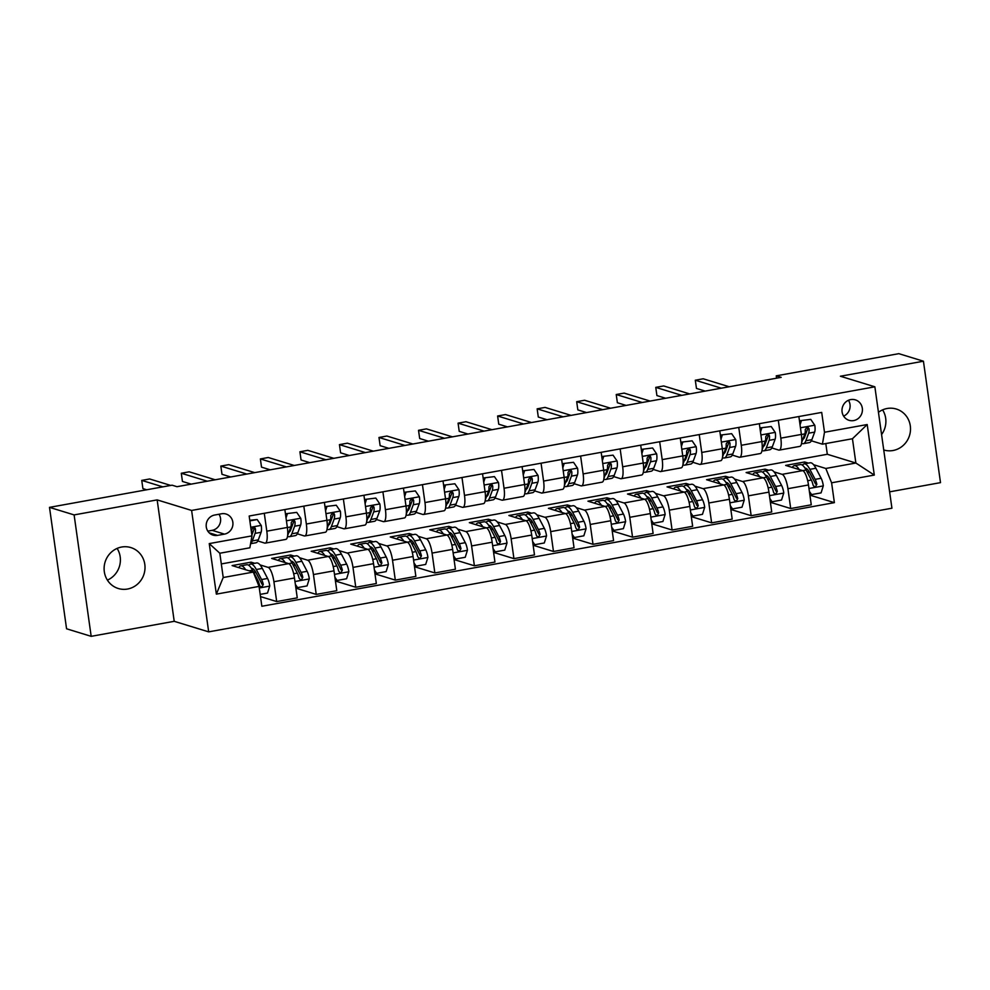 <?xml version="1.0" encoding="UTF-8"?>
<svg xmlns="http://www.w3.org/2000/svg" width="990" height="990" viewBox="0 0 990 990"><rect width="100%" height="100%" fill="white"/><g stroke="black" fill="none" stroke-linecap="round" stroke-linejoin="round"><path stroke-width="1.49" d="M883.748 449.967A21.409 20.369 107 0 0 883.785 449.98A21.409 20.369 107 0 0 893.005 450.512A21.409 20.369 107 0 0 910.441 430.687A21.409 20.369 107 0 0 896.334 409.043A21.409 20.369 107 0 0 887.102 408.499A21.409 20.369 107 0 0 878.452 412.298M121.609 547.037A21.409 20.369 107 0 0 104.173 566.862A21.409 20.369 107 0 0 118.293 588.505A21.409 20.369 107 0 0 127.512 589.038A21.409 20.369 107 0 0 144.948 569.225A21.409 20.369 107 0 0 130.841 547.569A21.409 20.369 107 0 0 121.609 547.037M850.719 399.589A10.704 10.185 107 0 0 849.061 420.317A10.704 10.185 107 0 0 862.389 410.677A10.704 10.185 107 0 0 850.719 399.589M889.626 491.844L940.5 482.637L923.435 361.214L898.821 353.665L776.247 375.841L776.568 378.192M208.68 631.868L891.928 508.217L874.863 386.805L191.615 510.444L208.68 631.868L174.215 621.312L157.15 499.888L74.114 514.911L91.179 636.335L174.215 621.312M91.179 636.335L66.565 628.786L49.5 507.363L74.114 514.911M49.5 507.363L172.074 485.187L177 486.696L781.172 377.351L776.247 375.841M217.503 535.38L224.47 534.117A10.37 9.863 107 0 0 226.079 514.033A10.37 9.863 107 0 0 221.599 513.773L214.644 515.035A10.37 9.863 107 0 0 213.036 535.12A10.37 9.863 107 0 0 217.503 535.38L209.187 532.83M259.058 586.414L216.352 594.136L209.249 543.597L251.955 535.875L249.864 547.792L219.817 553.237L223.22 577.517L253.279 572.084L259.058 586.414L261.855 606.264L834.384 502.648L809.919 495.149M221.315 563.941L827.306 454.274L855.867 463.023L852.452 438.743L822.405 444.176L824.497 432.259L821.7 412.409L249.171 516.025L251.955 535.875M824.497 432.259L867.203 424.537L874.294 475.076L831.6 482.798L834.384 502.648M923.435 361.214L840.399 376.237L874.863 386.805M157.15 499.888L191.615 510.444M881.583 434.573A21.409 20.369 107 0 0 882.61 409.872M107.39 580.128A21.409 20.369 107 0 0 117.117 548.411M822.405 444.176L811.367 440.798M778.301 420.255L780.813 438.149A13.377 3.7 79.7 0 1 779.266 450.104A13.377 3.7 79.7 0 1 778.722 450.066L771.829 447.95M738.763 427.42L741.275 445.302A13.377 3.7 79.7 0 1 739.728 457.256A13.377 3.7 79.7 0 1 739.184 457.219L732.291 455.115M699.225 434.573L701.737 452.455A13.377 3.7 79.7 0 1 700.178 464.421A13.377 3.7 79.7 0 1 699.645 464.384L692.752 462.268M659.687 441.726L662.199 459.62A13.377 3.7 79.7 0 1 660.639 471.574A13.377 3.7 79.7 0 1 660.107 471.537L653.202 469.421M620.148 448.878L622.661 466.773A13.377 3.7 79.7 0 1 621.101 478.727A13.377 3.7 79.7 0 1 620.569 478.69L613.664 476.574M580.61 456.043L583.122 473.925A13.377 3.7 79.7 0 1 581.563 485.88A13.377 3.7 79.7 0 1 581.019 485.843L574.126 483.726M541.06 463.196L543.584 481.078A13.377 3.7 79.7 0 1 542.025 493.045A13.377 3.7 79.7 0 1 541.481 493.008L534.588 490.892M501.522 470.349L504.034 488.243A13.377 3.7 79.7 0 1 502.487 500.197A13.377 3.7 79.7 0 1 501.942 500.16L495.05 498.044M461.983 477.502L464.496 495.396A13.377 3.7 79.7 0 1 462.949 507.35A13.377 3.7 79.7 0 1 462.404 507.313L455.511 505.197M422.445 484.667L424.957 502.549A13.377 3.7 79.7 0 1 423.398 514.503A13.377 3.7 79.7 0 1 422.866 514.466L415.973 512.35M382.907 491.82L385.419 509.702A13.377 3.7 79.7 0 1 383.86 521.668A13.377 3.7 79.7 0 1 383.328 521.619L376.423 519.515M343.369 498.972L345.881 516.854A13.377 3.7 79.7 0 1 344.322 528.821A13.377 3.7 79.7 0 1 343.79 528.784L336.885 526.668M303.831 506.125L306.343 524.019A13.377 3.7 79.7 0 1 304.784 535.974A13.377 3.7 79.7 0 1 304.252 535.937L297.346 533.82M264.281 513.278L266.805 531.172A13.377 3.7 79.7 0 1 265.246 543.126A13.377 3.7 79.7 0 1 264.701 543.089L257.808 540.973M827.306 454.274L825.796 443.57M251.336 563.916L251.076 562.159L232.106 565.587L253.279 572.084M251.076 562.159L254.801 563.298M260.048 564.906L268.117 567.381A13.377 3.7 79.7 0 1 273.908 581.712L276.693 601.561L260.494 596.599M290.874 556.764L290.627 554.994L271.644 558.434L288.684 563.657A13.377 3.7 79.7 0 1 294.463 577.987L297.26 597.849L276.693 601.561M290.627 554.994L294.339 556.132M299.586 557.741L307.655 560.216A13.377 3.7 79.7 0 1 313.446 574.559L316.231 594.408L295.899 588.171M330.413 549.611L330.165 547.841L311.182 551.282L328.222 556.504A13.377 3.7 79.7 0 1 334.001 570.834L336.798 590.683L316.231 594.408M330.165 547.841L333.877 548.98M339.125 550.589L347.193 553.064A13.377 3.7 79.7 0 1 352.985 567.394L355.769 587.256L335.437 581.019M369.951 542.458L369.703 540.689L350.72 544.116L367.76 549.339A13.377 3.7 79.7 0 1 373.539 563.681L376.336 583.531L355.769 587.256M369.703 540.689L373.416 541.827M378.663 543.436L386.743 545.911A13.377 3.7 79.7 0 1 392.523 560.241L395.307 580.103L374.975 573.866M409.489 535.293L409.241 533.536L390.258 536.964L407.298 542.186A13.377 3.7 79.7 0 1 413.078 556.516L415.874 576.378L395.307 580.103M409.241 533.536L412.954 534.674M418.201 536.283L426.282 538.758A13.377 3.7 79.7 0 1 432.061 553.088L434.857 572.938L414.513 566.713M449.027 528.14L448.779 526.371L429.808 529.811L446.837 535.033A13.377 3.7 79.7 0 1 452.628 549.363L455.412 569.225L434.857 572.938M448.779 526.371L452.492 527.509M457.751 529.118L465.82 531.593A13.377 3.7 79.7 0 1 471.599 545.936L474.396 565.785L454.051 559.548M488.565 520.988L488.318 519.218L469.347 522.658L486.375 527.88A13.377 3.7 79.7 0 1 492.166 542.211L494.95 562.06L474.396 565.785M488.318 519.218L492.042 520.356M497.289 521.965L505.358 524.44A13.377 3.7 79.7 0 1 511.137 538.77L513.934 558.632L493.589 552.395M528.115 513.835L527.856 512.065L508.885 515.505L525.913 520.715A13.377 3.7 79.7 0 1 531.704 535.058L534.489 554.907L513.934 558.632M527.856 512.065L531.581 513.204M536.827 514.812L544.896 517.287A13.377 3.7 79.7 0 1 550.688 531.618L553.472 551.48L533.14 545.243M567.654 506.67L567.406 504.912L548.423 508.34L565.463 513.562A13.377 3.7 79.7 0 1 571.242 527.905L574.039 547.755L553.472 551.48M567.406 504.912L571.119 506.051M576.366 507.66L584.434 510.135A13.377 3.7 79.7 0 1 590.226 524.465L593.01 544.314L572.678 538.09M607.192 499.517L606.944 497.76L587.961 501.188L605.001 506.41A13.377 3.7 79.7 0 1 610.781 520.74L613.577 540.602L593.01 544.314M606.944 497.76L610.657 498.898M615.904 500.495L623.972 502.97A13.377 3.7 79.7 0 1 629.764 517.312L632.548 537.162L612.216 530.925M646.73 492.364L646.482 490.595L627.499 494.035L644.54 499.257A13.377 3.7 79.7 0 1 650.319 513.587L653.115 533.437L632.548 537.162M646.482 490.595L650.195 491.733M655.442 493.342L663.523 495.817A13.377 3.7 79.7 0 1 669.302 510.147L672.086 530.009L651.754 523.772M686.268 485.211L686.021 483.442L667.037 486.882L684.078 492.104A13.377 3.7 79.7 0 1 689.857 506.435L692.654 526.284L672.086 530.009M686.021 483.442L689.733 484.58M694.98 486.189L703.061 488.664A13.377 3.7 79.7 0 1 708.84 502.994L711.637 522.856L691.292 516.619M725.806 478.059L725.559 476.289L706.575 479.717L723.616 484.939A13.377 3.7 79.7 0 1 729.407 499.282L732.192 519.131L711.637 522.856M725.559 476.289L729.271 477.428M734.518 479.036L742.599 481.511A13.377 3.7 79.7 0 1 748.378 495.842L751.175 515.691L730.83 509.466M765.344 470.894L765.097 469.136L746.126 472.564L763.154 477.786A13.377 3.7 79.7 0 1 768.945 492.117L771.73 511.979L751.175 515.691M765.097 469.136L768.809 470.275M774.069 471.884L782.137 474.346A13.377 3.7 79.7 0 1 787.916 488.689L790.713 508.538L770.369 502.301M804.882 463.741L804.635 461.971L785.664 465.411L802.692 470.634A13.377 3.7 79.7 0 1 808.484 484.964L811.268 504.813L790.713 508.538M804.635 461.971L808.36 463.11M813.607 464.718L825.809 468.468L855.867 463.023L874.294 475.076M284.848 509.565L287.36 527.447A13.377 3.7 79.7 0 1 285.801 539.414L265.246 543.126M324.386 502.413L326.898 520.294A13.377 3.7 79.7 0 1 325.339 532.249L304.784 535.974M363.924 495.248L366.436 513.142A13.377 3.7 79.7 0 1 364.889 525.096L344.322 528.821M403.462 488.095L405.987 505.989A13.377 3.7 79.7 0 1 404.427 517.943L383.86 521.668M443.013 480.942L445.525 498.824A13.377 3.7 79.7 0 1 443.966 510.791L423.398 514.503M482.551 473.789L485.063 491.671A13.377 3.7 79.7 0 1 483.504 503.625L462.949 507.35M522.089 466.624L524.601 484.518A13.377 3.7 79.7 0 1 523.042 496.473L502.487 500.197M561.627 459.471L564.139 477.366A13.377 3.7 79.7 0 1 562.58 489.32L542.025 493.045M601.165 452.319L603.677 470.2A13.377 3.7 79.7 0 1 602.118 482.167L581.563 485.88M640.703 445.166L643.215 463.048A13.377 3.7 79.7 0 1 641.668 475.014L621.101 478.727M680.241 438.001L682.754 455.895A13.377 3.7 79.7 0 1 681.207 467.849L660.639 471.574M719.779 430.848L722.304 448.742A13.377 3.7 79.7 0 1 720.745 460.696L700.178 464.421M759.33 423.695L761.842 441.577A13.377 3.7 79.7 0 1 760.283 453.544L739.728 457.256M831.6 482.798L825.809 468.468M798.868 416.543L801.38 434.424A13.377 3.7 79.7 0 1 799.821 446.391L779.266 450.104M219.817 553.237L209.249 543.597M223.22 577.517L216.352 594.136M867.203 424.537L852.452 438.743M207.801 531.135L212.157 530.343A10.37 9.863 107 0 0 219 514.243M843.604 416.134A10.704 10.185 107 0 0 848.467 400.269M249.851 520.876L257.19 519.552L261.273 525.542A8.861 2.45 79.7 0 1 261.1 532.286L258.316 539.847A25.591 7.079 79.7 0 1 255.779 542.768L250.581 543.708M257.19 519.552L249.765 520.27M162.818 486.857L141.743 480.397L149.651 478.974L170.726 485.434M250.619 543.498A25.591 7.079 -100.3 0 0 252.302 540.936L255.086 533.375A8.861 2.45 -100.3 0 0 255.494 529.056L254.987 527.93L253.23 527.509L251.695 529.737A8.861 2.45 79.7 0 1 251.559 533.016M255.494 529.056L254.071 528.611A4.517 1.25 79.7 0 1 253.886 529.588L251.856 535.107M146.718 489.778L142.907 488.602L141.743 480.397M260.184 594.384L267.523 593.06L269.763 585.919A8.861 2.45 -100.3 0 0 267.585 578.457L262.325 568.421A25.591 7.079 -100.3 0 0 256.583 562.964L250.581 564.053A25.591 7.079 -100.3 0 0 248.849 565.352M254.913 570.846A21.236 5.866 -100.3 0 0 254.418 573.804M245.631 569.733A25.591 7.079 -100.3 0 0 240.768 565.835A25.591 7.079 -100.3 0 0 238.751 567.629M240.768 565.835L246.782 564.745A25.591 7.079 79.7 0 1 252.524 570.203L257.784 580.227A8.861 2.45 79.7 0 1 259.491 585.201L260.16 586.377L261.979 586.81L263.291 584.508A8.861 2.45 -100.3 0 0 261.57 579.546L256.311 569.51A25.591 7.079 -100.3 0 0 250.581 564.053M251.435 568.322A21.236 5.866 79.7 0 1 256.113 572.864L261.372 582.887A4.517 1.25 79.7 0 1 261.867 584.075L263.291 584.508M296.728 512.387L285.962 513.723L296.728 512.387L300.812 518.389A8.861 2.45 79.7 0 1 300.638 525.133L297.854 532.694A25.591 7.079 79.7 0 1 295.329 535.615L289.315 536.704A25.591 7.079 -100.3 0 0 291.84 533.783L294.624 526.222A8.861 2.45 -100.3 0 0 295.032 521.891L294.537 520.765L292.768 520.356L291.233 522.584A8.861 2.45 79.7 0 1 290.837 526.903L288.041 534.464A25.591 7.079 79.7 0 1 287.644 535.392M285.652 514.713A21.236 5.866 79.7 0 1 285.528 514.181L285.442 513.761M291.048 528.895A21.236 5.866 79.7 0 1 290.441 527.967M287.236 514.107L286.023 517.968M285.59 514.887L285.962 513.723M207.281 481.214L181.294 473.245L189.201 471.809L215.201 479.779M287.533 536.283A25.591 7.079 -100.3 0 0 289.315 536.704M295.032 521.891L293.609 521.458A4.517 1.25 79.7 0 1 293.424 522.435L290.639 529.996A21.236 5.866 79.7 0 1 288.833 532.348M191.181 484.122L182.445 481.449L181.294 473.245M336.266 505.234L325.5 506.558L336.266 505.234L340.362 511.224A8.861 2.45 79.7 0 1 340.176 517.968L337.392 525.542A25.591 7.079 79.7 0 1 334.868 528.462L328.853 529.551A25.591 7.079 -100.3 0 0 331.378 526.63L334.162 519.057A8.861 2.45 -100.3 0 0 334.571 514.738L334.075 513.612L332.318 513.191L330.771 515.431A8.861 2.45 79.7 0 1 330.375 519.75L327.579 527.311A25.591 7.079 79.7 0 1 327.195 528.239M325.19 507.561A21.236 5.866 79.7 0 1 325.067 507.029L324.98 506.595M330.586 521.742A21.236 5.866 79.7 0 1 329.979 520.814M326.787 506.954L325.574 510.815M325.141 507.734L325.5 506.558M246.832 474.062L220.832 466.092L228.74 464.657L254.739 472.626M327.071 529.13A25.591 7.079 -100.3 0 0 328.853 529.551M334.571 514.738L333.16 514.305A4.517 1.25 79.7 0 1 332.962 515.283L330.177 522.844A21.236 5.866 79.7 0 1 328.371 525.195M230.72 476.97L221.983 474.297L220.832 466.092M375.816 498.081L365.038 499.406L375.816 498.081L379.9 504.071A8.861 2.45 79.7 0 1 379.714 510.815L376.93 518.376A25.591 7.079 79.7 0 1 374.406 521.309L368.391 522.386A25.591 7.079 -100.3 0 0 370.916 519.465L373.713 511.904A8.861 2.45 -100.3 0 0 374.109 507.585L373.614 506.459L371.856 506.039L370.31 508.266A8.861 2.45 79.7 0 1 369.914 512.597L367.129 520.158A25.591 7.079 79.7 0 1 366.733 521.074M364.728 500.408A21.236 5.866 79.7 0 1 364.605 499.876L364.518 499.443M370.124 514.59A21.236 5.866 79.7 0 1 369.518 513.662M366.325 499.802L365.112 503.663M364.679 500.569L365.038 499.406M286.37 466.896L260.37 458.939L268.278 457.504L294.278 465.473M366.609 521.965A25.591 7.079 -100.3 0 0 368.391 522.386M374.109 507.585L372.698 507.152A4.517 1.25 79.7 0 1 372.5 508.13L369.716 515.691A21.236 5.866 79.7 0 1 367.909 518.03M270.258 469.817L261.521 467.132L260.37 458.939M295.367 584.372L297.569 587.615L307.061 585.907L309.301 578.766A8.861 2.45 -100.3 0 0 307.123 571.304L301.863 561.268A25.591 7.079 -100.3 0 0 296.121 555.811L290.12 556.9A25.591 7.079 -100.3 0 0 288.387 558.199M294.451 563.681A21.236 5.866 -100.3 0 0 293.956 566.651M285.17 562.58A25.591 7.079 -100.3 0 0 280.306 558.669A25.591 7.079 -100.3 0 0 278.289 560.464M297.569 587.615L295.626 586.253M280.306 558.669L286.32 557.593A25.591 7.079 79.7 0 1 292.062 563.038L297.322 573.074A8.861 2.45 79.7 0 1 299.029 578.049L300.255 579.583L301.517 579.657L302.829 577.356A8.861 2.45 -100.3 0 0 301.121 572.381L295.862 562.357A25.591 7.079 -100.3 0 0 290.12 556.9M290.973 561.169A21.236 5.866 79.7 0 1 295.651 565.711L300.911 575.735A4.517 1.25 79.7 0 1 301.406 576.923L302.829 577.356M334.905 577.22L337.107 580.462L346.599 578.742L348.839 571.614A8.861 2.45 -100.3 0 0 346.661 564.139L341.401 554.115A25.591 7.079 -100.3 0 0 335.672 548.658L329.658 549.747A25.591 7.079 -100.3 0 0 327.938 551.046M333.989 556.529A21.236 5.866 -100.3 0 0 333.494 559.499M324.708 555.427A25.591 7.079 -100.3 0 0 319.857 551.517A25.591 7.079 -100.3 0 0 317.827 553.311M337.107 580.462L335.164 579.088M319.857 551.517L325.858 550.428A25.591 7.079 79.7 0 1 331.601 555.885L336.86 565.921A8.861 2.45 79.7 0 1 338.568 570.884L339.793 572.43L341.055 572.505L342.367 570.203A8.861 2.45 -100.3 0 0 340.659 565.228L335.4 555.204A25.591 7.079 -100.3 0 0 329.658 549.747M330.524 554.016A21.236 5.866 79.7 0 1 335.189 558.558L340.461 568.582A4.517 1.25 79.7 0 1 340.944 569.77L342.367 570.203M374.443 570.067L376.658 573.309L386.137 571.589L388.377 564.461A8.861 2.45 -100.3 0 0 386.211 556.986L380.952 546.963A25.591 7.079 -100.3 0 0 375.21 541.505L369.196 542.594A25.591 7.079 -100.3 0 0 367.476 543.881M373.527 549.376A21.236 5.866 -100.3 0 0 373.032 552.346M364.246 548.274A25.591 7.079 -100.3 0 0 359.395 544.364A25.591 7.079 -100.3 0 0 357.365 546.158M376.658 573.309L374.703 571.935M359.395 544.364L365.397 543.275A25.591 7.079 79.7 0 1 371.139 548.732L376.398 558.756A8.861 2.45 79.7 0 1 378.106 563.731L379.331 565.265L380.593 565.34L381.905 563.05A8.861 2.45 -100.3 0 0 380.197 558.075L374.938 548.039A25.591 7.079 -100.3 0 0 369.196 542.594M370.062 546.851A21.236 5.866 79.7 0 1 374.74 551.393L379.999 561.429A4.517 1.25 79.7 0 1 380.494 562.605L381.905 563.05M415.354 490.929L404.576 492.253L415.354 490.929L419.438 496.918A8.861 2.45 79.7 0 1 419.253 503.663L416.468 511.224A25.591 7.079 79.7 0 1 413.944 514.144L407.93 515.233A25.591 7.079 -100.3 0 0 410.454 512.313L413.251 504.752A8.861 2.45 -100.3 0 0 413.647 500.433L413.152 499.307L411.394 498.886L409.86 501.113A8.861 2.45 79.7 0 1 409.452 505.432L406.667 513.006A25.591 7.079 79.7 0 1 406.271 513.921M404.267 493.243A21.236 5.866 79.7 0 1 404.155 492.723L404.056 492.29M409.662 507.437A21.236 5.866 79.7 0 1 409.056 506.509M405.863 492.649L404.65 496.51M404.217 493.416L404.576 492.253M325.908 459.744L299.908 451.774L307.816 450.351L333.816 458.321M406.147 514.812A25.591 7.079 -100.3 0 0 407.93 515.233M413.647 500.433L412.236 500A4.517 1.25 79.7 0 1 412.038 500.965L409.254 508.526A21.236 5.866 79.7 0 1 407.447 510.877M309.796 462.664L301.059 459.979L299.908 451.774M413.981 562.914L416.196 566.156L425.688 564.436L427.928 557.296A8.861 2.45 -100.3 0 0 425.75 549.834L420.49 539.798A25.591 7.079 -100.3 0 0 414.748 534.34L408.734 535.429A25.591 7.079 -100.3 0 0 407.014 536.729M413.065 542.223A21.236 5.866 -100.3 0 0 412.57 545.181M403.796 541.109A25.591 7.079 -100.3 0 0 398.933 537.211A25.591 7.079 -100.3 0 0 396.903 539.005M416.196 566.156L414.241 564.783M398.933 537.211L404.935 536.122A25.591 7.079 79.7 0 1 410.677 541.58L415.936 551.603A8.861 2.45 79.7 0 1 417.644 556.578L418.869 558.113L420.131 558.187L421.443 555.885A8.861 2.45 -100.3 0 0 419.735 550.923L414.476 540.886A25.591 7.079 -100.3 0 0 408.734 535.429M409.6 539.699A21.236 5.866 79.7 0 1 414.278 544.24L419.537 554.276A4.517 1.25 79.7 0 1 420.032 555.452L421.443 555.885M454.893 483.776L444.126 485.1L454.893 483.776L458.976 489.765A8.861 2.45 79.7 0 1 458.803 496.51L456.006 504.071A25.591 7.079 79.7 0 1 453.482 506.991L447.48 508.08A25.591 7.079 -100.3 0 0 450.005 505.16L452.789 497.599A8.861 2.45 -100.3 0 0 453.185 493.268L452.183 491.795L450.933 491.733L449.398 493.961A8.861 2.45 79.7 0 1 448.99 498.279L446.205 505.841A25.591 7.079 79.7 0 1 445.809 506.769M443.805 486.09A21.236 5.866 79.7 0 1 443.693 485.558L443.594 485.137M449.2 500.272A21.236 5.866 79.7 0 1 448.594 499.344M445.401 485.484L444.188 489.345M443.755 486.263L444.126 485.1M365.446 452.591L339.446 444.621L347.354 443.186L373.354 451.155M445.686 507.66A25.591 7.079 -100.3 0 0 447.48 508.08M453.185 493.268L451.774 492.834A4.517 1.25 79.7 0 1 451.589 493.812L448.792 501.373A21.236 5.866 79.7 0 1 446.985 503.724M349.346 455.499L340.597 452.826L339.446 444.621M494.431 476.611L483.664 477.935L494.431 476.611L498.514 482.6A8.861 2.45 79.7 0 1 498.341 489.357L495.545 496.918A25.591 7.079 79.7 0 1 493.02 499.839L487.018 500.928A25.591 7.079 -100.3 0 0 489.543 498.007L492.327 490.434A8.861 2.45 -100.3 0 0 492.735 486.115L492.228 484.989L490.471 484.568L488.936 486.808A8.861 2.45 79.7 0 1 488.528 491.127L485.743 498.688A25.591 7.079 79.7 0 1 485.348 499.616M483.343 478.937A21.236 5.866 79.7 0 1 483.231 478.405L483.132 477.972M488.738 493.119A21.236 5.866 79.7 0 1 488.132 492.191M484.939 478.331L483.726 482.192M483.293 479.111L483.664 477.935M404.984 445.438L378.984 437.469L386.892 436.033L412.892 444.003M485.224 500.507A25.591 7.079 -100.3 0 0 487.018 500.928M492.735 486.115L491.312 485.682A4.517 1.25 79.7 0 1 491.127 486.659L488.33 494.22A21.236 5.866 79.7 0 1 486.523 496.572M388.884 448.346L380.135 445.673L378.984 437.469M533.969 469.458L523.203 470.782L533.969 469.458L538.053 475.447A8.861 2.45 79.7 0 1 537.879 482.192L535.095 489.765A25.591 7.079 79.7 0 1 532.558 492.686L526.556 493.775A25.591 7.079 -100.3 0 0 529.081 490.842L531.865 483.281A8.861 2.45 -100.3 0 0 532.274 478.962L531.766 477.836L530.009 477.415L528.474 479.643A8.861 2.45 79.7 0 1 528.066 483.974L525.282 491.535A25.591 7.079 79.7 0 1 524.886 492.451M522.893 471.785A21.236 5.866 79.7 0 1 522.769 471.252L522.671 470.819M528.276 485.966A21.236 5.866 79.7 0 1 527.682 485.038M524.477 471.178L523.264 475.039M522.831 471.945L523.203 470.782M444.522 438.273L418.522 430.316L426.43 428.88L452.43 436.85M524.762 493.342A25.591 7.079 -100.3 0 0 526.556 493.775M532.274 478.962L530.85 478.529A4.517 1.25 79.7 0 1 530.665 479.507L527.88 487.068A21.236 5.866 79.7 0 1 526.061 489.407M428.423 441.193L419.686 438.521L418.522 430.316M573.507 462.305L562.741 463.629L573.507 462.305L577.591 468.295A8.861 2.45 79.7 0 1 577.418 475.039L574.633 482.6A25.591 7.079 79.7 0 1 572.109 485.521L566.094 486.61A25.591 7.079 -100.3 0 0 568.619 483.689L571.403 476.128A8.861 2.45 -100.3 0 0 571.812 471.809L571.317 470.683L569.547 470.262L568.013 472.49A8.861 2.45 79.7 0 1 567.616 476.809L564.82 484.382A25.591 7.079 79.7 0 1 564.424 485.298M562.431 464.632A21.236 5.866 79.7 0 1 562.308 464.1L562.221 463.667M567.814 478.814A21.236 5.866 79.7 0 1 567.221 477.885M564.015 464.025L562.803 467.886M562.37 464.793L562.741 463.629M484.061 431.12L458.073 423.151L465.981 421.728L491.968 429.697M564.312 486.189A25.591 7.079 -100.3 0 0 566.094 486.61M571.812 471.809L570.389 471.376A4.517 1.25 79.7 0 1 570.203 472.341L567.418 479.915A21.236 5.866 79.7 0 1 565.612 482.254M467.961 434.041L459.224 431.355L458.073 423.151M613.045 455.153L602.279 456.477L613.045 455.153L617.141 461.142A8.861 2.45 79.7 0 1 616.956 467.886L614.171 475.447A25.591 7.079 79.7 0 1 611.647 478.368L605.633 479.457A25.591 7.079 -100.3 0 0 608.157 476.536L610.941 468.975A8.861 2.45 -100.3 0 0 611.35 464.644L610.855 463.518L609.085 463.11L607.551 465.337A8.861 2.45 79.7 0 1 607.155 469.656L604.358 477.217A25.591 7.079 79.7 0 1 603.974 478.145M601.97 457.467A21.236 5.866 79.7 0 1 601.846 456.935L601.759 456.514M607.365 471.661A21.236 5.866 79.7 0 1 606.759 470.72M603.566 456.86L602.353 460.721M601.92 457.64L602.279 456.477M523.611 423.968L497.611 415.998L505.519 414.562L531.519 422.532M603.851 479.036A25.591 7.079 -100.3 0 0 605.633 479.457M611.35 464.644L609.927 464.211A4.517 1.25 79.7 0 1 609.741 465.189L606.957 472.75A21.236 5.866 79.7 0 1 605.15 475.101M507.499 426.888L498.762 424.203L497.611 415.998M453.519 555.749L455.734 558.991L465.226 557.283L467.466 550.143A8.861 2.45 -100.3 0 0 465.288 542.681L460.028 532.645A25.591 7.079 -100.3 0 0 454.286 527.187L448.272 528.276A25.591 7.079 -100.3 0 0 446.552 529.576M452.603 535.058A21.236 5.866 -100.3 0 0 452.108 538.028M443.334 533.957A25.591 7.079 -100.3 0 0 438.471 530.058A25.591 7.079 -100.3 0 0 436.442 531.853M455.734 558.991L453.779 557.63M438.471 530.058L444.485 528.969A25.591 7.079 79.7 0 1 450.215 534.414L455.474 544.451A8.861 2.45 79.7 0 1 457.194 549.425L457.863 550.601L459.682 551.034L460.981 548.732A8.861 2.45 -100.3 0 0 459.273 543.757L454.014 533.734A25.591 7.079 -100.3 0 0 448.272 528.276M449.138 532.546A21.236 5.866 79.7 0 1 453.816 537.087L459.075 547.111A4.517 1.25 79.7 0 1 459.57 548.299L460.981 548.732M493.057 548.596L495.272 551.838L504.764 550.118L507.004 542.99A8.861 2.45 -100.3 0 0 504.826 535.516L499.566 525.492A25.591 7.079 -100.3 0 0 493.824 520.035L487.81 521.124A25.591 7.079 -100.3 0 0 486.09 522.423M492.141 527.905A21.236 5.866 -100.3 0 0 491.646 530.875M482.873 526.804A25.591 7.079 -100.3 0 0 478.009 522.893A25.591 7.079 -100.3 0 0 475.992 524.688M495.272 551.838L493.329 550.465M478.009 522.893L484.023 521.804A25.591 7.079 79.7 0 1 489.765 527.262L495.025 537.298A8.861 2.45 79.7 0 1 496.733 542.26L497.401 543.448L499.22 543.881L500.519 541.58A8.861 2.45 -100.3 0 0 498.812 536.605L493.552 526.581A25.591 7.079 -100.3 0 0 487.81 521.124M488.676 525.393A21.236 5.866 79.7 0 1 493.354 529.935L498.614 539.958A4.517 1.25 79.7 0 1 499.108 541.146L500.519 541.58M532.595 541.443L534.81 544.686L544.302 542.966L546.542 535.837A8.861 2.45 -100.3 0 0 544.364 528.363L539.105 518.339A25.591 7.079 -100.3 0 0 533.363 512.882L527.361 513.971A25.591 7.079 -100.3 0 0 525.628 515.27M531.692 520.752A21.236 5.866 -100.3 0 0 531.197 523.722M522.411 519.651A25.591 7.079 -100.3 0 0 517.547 515.74A25.591 7.079 -100.3 0 0 515.53 517.535M534.81 544.686L532.868 543.312M517.547 515.74L523.562 514.652A25.591 7.079 79.7 0 1 529.304 520.109L534.563 530.145A8.861 2.45 79.7 0 1 536.271 535.107L536.939 536.283L538.758 536.716L540.07 534.427A8.861 2.45 -100.3 0 0 538.35 529.452L533.09 519.416A25.591 7.079 -100.3 0 0 527.361 513.971M528.215 518.228A21.236 5.866 79.7 0 1 532.892 522.769L538.152 532.806A4.517 1.25 79.7 0 1 538.647 533.994L540.07 534.427M572.146 534.291L574.349 537.533L583.84 535.813L586.08 528.672A8.861 2.45 -100.3 0 0 583.902 521.21L578.643 511.174A25.591 7.079 -100.3 0 0 572.901 505.729L566.899 506.806A25.591 7.079 -100.3 0 0 565.166 508.105M571.23 513.6A21.236 5.866 -100.3 0 0 570.735 516.557M561.949 512.486A25.591 7.079 -100.3 0 0 557.085 508.588A25.591 7.079 -100.3 0 0 555.068 510.382M574.349 537.533L572.406 536.159M557.085 508.588L563.1 507.499A25.591 7.079 79.7 0 1 568.842 512.956L574.101 522.98A8.861 2.45 79.7 0 1 575.809 527.955L577.034 529.489L578.296 529.563L579.608 527.262A8.861 2.45 -100.3 0 0 577.9 522.299L572.641 512.263A25.591 7.079 -100.3 0 0 566.899 506.806M567.753 511.075A21.236 5.866 79.7 0 1 572.43 515.617L577.69 525.653A4.517 1.25 79.7 0 1 578.185 526.829L579.608 527.262M611.684 527.138L613.887 530.38L623.378 528.66L625.618 521.52A8.861 2.45 -100.3 0 0 623.44 514.058L618.181 504.021A25.591 7.079 -100.3 0 0 612.451 498.564L606.437 499.653A25.591 7.079 -100.3 0 0 604.704 500.952M610.768 506.447A21.236 5.866 -100.3 0 0 610.273 509.404M601.487 505.333A25.591 7.079 -100.3 0 0 596.636 501.435A25.591 7.079 -100.3 0 0 594.606 503.229M613.887 530.38L611.944 529.007M596.636 501.435L602.638 500.346A25.591 7.079 79.7 0 1 608.38 505.803L613.639 515.827A8.861 2.45 79.7 0 1 615.347 520.802L616.572 522.336L617.834 522.411L619.146 520.109A8.861 2.45 -100.3 0 0 617.438 515.146L612.179 505.11A25.591 7.079 -100.3 0 0 606.437 499.653M607.291 503.922A21.236 5.866 79.7 0 1 611.968 508.464L617.228 518.488A4.517 1.25 79.7 0 1 617.723 519.676L619.146 520.109M652.596 447.987L641.817 449.312L652.596 447.987L656.679 453.977A8.861 2.45 79.7 0 1 656.494 460.734L653.709 468.295A25.591 7.079 79.7 0 1 651.185 471.215L645.171 472.304A25.591 7.079 -100.3 0 0 647.695 469.384L650.492 461.823A8.861 2.45 -100.3 0 0 650.888 457.491L650.393 456.365L648.636 455.957L647.089 458.184A8.861 2.45 79.7 0 1 646.693 462.503L643.908 470.064A25.591 7.079 79.7 0 1 643.512 470.993M641.508 450.314A21.236 5.866 79.7 0 1 641.384 449.782L641.297 449.349M646.903 464.496A21.236 5.866 79.7 0 1 646.297 463.568M643.104 449.707L641.891 453.568M641.458 450.487L641.817 449.312M563.149 416.815L537.149 408.845L545.057 407.41L571.057 415.379M643.389 471.884A25.591 7.079 -100.3 0 0 645.171 472.304M650.888 457.491L649.477 457.058A4.517 1.25 79.7 0 1 649.279 458.036L646.495 465.597A21.236 5.866 79.7 0 1 644.688 467.948M547.037 419.723L538.3 417.05L537.149 408.845M651.222 519.973L653.437 523.215L662.916 521.507L665.156 514.367A8.861 2.45 -100.3 0 0 662.991 506.892L657.719 496.869A25.591 7.079 -100.3 0 0 651.989 491.411L645.975 492.5A25.591 7.079 -100.3 0 0 644.255 493.8M650.306 499.282A21.236 5.866 -100.3 0 0 649.811 502.252M641.025 498.18A25.591 7.079 -100.3 0 0 636.174 494.27A25.591 7.079 -100.3 0 0 634.145 496.064M653.437 523.215L651.482 521.841M636.174 494.27L642.176 493.181A25.591 7.079 79.7 0 1 647.918 498.638L653.177 508.674A8.861 2.45 79.7 0 1 654.885 513.637L656.11 515.184L657.372 515.258L658.684 512.956A8.861 2.45 -100.3 0 0 656.976 507.981L651.717 497.958A25.591 7.079 -100.3 0 0 645.975 492.5M646.841 496.77A21.236 5.866 79.7 0 1 651.519 501.311L656.778 511.335A4.517 1.25 79.7 0 1 657.261 512.523L658.684 512.956M692.134 440.835L681.355 442.159L692.134 440.835L696.218 446.824A8.861 2.45 79.7 0 1 696.032 453.568L693.248 461.142A25.591 7.079 79.7 0 1 690.723 464.062L684.709 465.151A25.591 7.079 -100.3 0 0 687.233 462.231L690.03 454.657A8.861 2.45 -100.3 0 0 690.426 450.339L689.931 449.213L688.174 448.792L686.639 451.032A8.861 2.45 79.7 0 1 686.231 455.351L683.447 462.912A25.591 7.079 79.7 0 1 683.051 463.827M681.046 443.161A21.236 5.866 79.7 0 1 680.934 442.629L680.835 442.196M686.441 457.343A21.236 5.866 79.7 0 1 685.835 456.415M682.642 442.555L681.429 446.416M680.996 443.334L681.355 442.159M602.687 409.662L576.687 401.693L584.595 400.257L610.595 408.226M682.927 464.718A25.591 7.079 -100.3 0 0 684.709 465.151M690.426 450.339L689.015 449.906A4.517 1.25 79.7 0 1 688.817 450.883L686.033 458.444A21.236 5.866 79.7 0 1 684.226 460.783M586.575 412.57L577.838 409.897L576.687 401.693M690.76 512.82L692.975 516.062L702.467 514.342L704.707 507.214A8.861 2.45 -100.3 0 0 702.529 499.74L697.269 489.716A25.591 7.079 -100.3 0 0 691.527 484.259L685.513 485.348A25.591 7.079 -100.3 0 0 683.793 486.647M689.844 492.129A21.236 5.866 -100.3 0 0 689.349 495.099M680.576 491.028A25.591 7.079 -100.3 0 0 675.712 487.117A25.591 7.079 -100.3 0 0 673.683 488.911M692.975 516.062L691.02 514.689M675.712 487.117L681.714 486.028A25.591 7.079 79.7 0 1 687.456 491.486L692.715 501.522A8.861 2.45 79.7 0 1 694.423 506.484L695.104 507.672L696.91 508.105L698.222 505.803A8.861 2.45 -100.3 0 0 696.515 500.829L691.255 490.805A25.591 7.079 -100.3 0 0 685.513 485.348M686.379 489.604A21.236 5.866 79.7 0 1 691.057 494.146L696.317 504.182A4.517 1.25 79.7 0 1 696.812 505.37L698.222 505.803M731.672 433.682L720.906 435.006L731.672 433.682L735.756 439.671A8.861 2.45 79.7 0 1 735.57 446.416L732.786 453.977A25.591 7.079 79.7 0 1 730.261 456.91L724.247 457.986A25.591 7.079 -100.3 0 0 726.784 455.066L729.568 447.505A8.861 2.45 -100.3 0 0 729.964 443.186L729.469 442.06L727.712 441.639L726.177 443.867A8.861 2.45 79.7 0 1 725.769 448.198L722.985 455.759A25.591 7.079 79.7 0 1 722.589 456.675M720.584 436.008A21.236 5.866 79.7 0 1 720.473 435.476L720.374 435.043M725.979 450.19A21.236 5.866 79.7 0 1 725.373 449.262M722.18 435.402L720.968 439.263M720.534 436.169L720.906 435.006M642.225 402.497L616.226 394.527L624.133 393.104L650.133 401.074M722.465 457.566A25.591 7.079 -100.3 0 0 724.247 457.986M729.964 443.186L728.553 442.753A4.517 1.25 79.7 0 1 728.368 443.718L725.571 451.292A21.236 5.866 79.7 0 1 723.764 453.63M626.125 405.417L617.376 402.732L616.226 394.527M730.298 505.667L732.513 508.91L742.005 507.189L744.245 500.049A8.861 2.45 -100.3 0 0 742.067 492.587L736.808 482.551A25.591 7.079 -100.3 0 0 731.066 477.106L725.051 478.195A25.591 7.079 -100.3 0 0 723.331 479.482M729.383 484.976A21.236 5.866 -100.3 0 0 728.888 487.934M720.114 483.863A25.591 7.079 -100.3 0 0 715.25 479.964A25.591 7.079 -100.3 0 0 713.221 481.759M732.513 508.91L730.558 507.536M715.25 479.964L721.265 478.875A25.591 7.079 79.7 0 1 726.994 484.333L732.254 494.357A8.861 2.45 79.7 0 1 733.974 499.331L734.642 500.507L736.461 500.94L737.76 498.638A8.861 2.45 -100.3 0 0 736.053 493.676L730.793 483.64A25.591 7.079 -100.3 0 0 725.051 478.195M725.918 482.452A21.236 5.866 79.7 0 1 730.595 486.993L735.855 497.029A4.517 1.25 79.7 0 1 736.35 498.205L737.76 498.638M771.21 426.529L760.444 427.853L771.21 426.529L775.294 432.519A8.861 2.45 79.7 0 1 775.12 439.263L772.324 446.824A25.591 7.079 79.7 0 1 769.799 449.745L763.797 450.834A25.591 7.079 -100.3 0 0 766.322 447.913L769.106 440.352A8.861 2.45 -100.3 0 0 769.515 436.033L769.007 434.907L767.25 434.486L765.716 436.714A8.861 2.45 79.7 0 1 765.307 441.033L762.523 448.606A25.591 7.079 79.7 0 1 762.127 449.522M760.122 428.843A21.236 5.866 79.7 0 1 760.011 428.324L759.912 427.89M765.518 443.037A21.236 5.866 79.7 0 1 764.911 442.109M761.718 428.237L760.506 432.11M760.073 429.017L760.444 427.853M681.764 395.344L655.764 387.375L663.671 385.952L689.671 393.909M762.003 450.413A25.591 7.079 -100.3 0 0 763.797 450.834M769.515 436.033L768.091 435.588A4.517 1.25 79.7 0 1 767.906 436.565L765.109 444.126A21.236 5.866 79.7 0 1 763.302 446.478M665.664 398.265L656.915 395.579L655.764 387.375M769.836 498.514L772.052 501.757L781.543 500.037L783.783 492.896A8.861 2.45 -100.3 0 0 781.605 485.434L776.346 475.398A25.591 7.079 -100.3 0 0 770.604 469.941L764.589 471.03A25.591 7.079 -100.3 0 0 762.869 472.329M768.921 477.824A21.236 5.866 -100.3 0 0 768.426 480.781M759.652 476.71A25.591 7.079 -100.3 0 0 754.788 472.812A25.591 7.079 -100.3 0 0 752.759 474.606M772.052 501.757L770.109 500.383M754.788 472.812L760.803 471.723A25.591 7.079 79.7 0 1 766.532 477.18L771.804 487.204A8.861 2.45 79.7 0 1 773.512 492.179L774.18 493.354L775.999 493.787L777.298 491.486A8.861 2.45 -100.3 0 0 775.591 486.523L770.331 476.487A25.591 7.079 -100.3 0 0 764.589 471.03M765.456 475.299A21.236 5.866 79.7 0 1 770.133 479.841L775.393 489.864A4.517 1.25 79.7 0 1 775.888 491.052L777.298 491.486M810.748 419.364L799.982 420.7L810.748 419.364L814.832 425.366A8.861 2.45 79.7 0 1 814.659 432.11L811.874 439.671A25.591 7.079 79.7 0 1 809.337 442.592L803.336 443.681A25.591 7.079 -100.3 0 0 805.86 440.76L808.644 433.199A8.861 2.45 -100.3 0 0 809.053 428.868L808.038 427.395L806.788 427.334L805.254 429.561A8.861 2.45 79.7 0 1 804.845 433.88L802.061 441.441A25.591 7.079 79.7 0 1 801.665 442.369M799.66 421.69A21.236 5.866 79.7 0 1 799.549 421.158L799.45 420.738M805.056 435.872A21.236 5.866 79.7 0 1 804.462 434.944M801.257 421.084L800.044 424.945M799.611 421.864L799.982 420.7M721.302 388.191L695.302 380.222L703.209 378.786L729.209 386.756M801.541 443.26A25.591 7.079 -100.3 0 0 803.336 443.681M809.053 428.868L807.63 428.435A4.517 1.25 79.7 0 1 807.444 429.413L804.66 436.974A21.236 5.866 79.7 0 1 802.841 439.325M705.202 391.1L696.465 388.427L695.302 380.222M809.375 491.349L811.59 494.592L821.081 492.884L823.321 485.743A8.861 2.45 -100.3 0 0 821.143 478.269L815.884 468.245A25.591 7.079 -100.3 0 0 810.142 462.788L804.14 463.877A25.591 7.079 -100.3 0 0 802.407 465.176M808.471 470.658A21.236 5.866 -100.3 0 0 807.976 473.628M799.19 469.557A25.591 7.079 -100.3 0 0 794.327 465.647A25.591 7.079 -100.3 0 0 792.309 467.441M811.59 494.592L809.647 493.23M794.327 465.647L800.341 464.57A25.591 7.079 79.7 0 1 806.083 470.015L811.342 480.051A8.861 2.45 79.7 0 1 813.05 485.013L813.718 486.201L815.537 486.635L816.849 484.333A8.861 2.45 -100.3 0 0 815.129 479.358L809.87 469.334A25.591 7.079 -100.3 0 0 804.14 463.877M804.994 468.146A21.236 5.866 79.7 0 1 809.672 472.688L814.931 482.712A4.517 1.25 79.7 0 1 815.426 483.9L816.849 484.333M292.062 563.038L268.117 567.381M331.601 555.885L307.655 560.216M371.139 548.732L347.193 553.064M410.677 541.58L386.743 545.911M450.215 534.414L426.282 538.758M489.765 527.262L465.82 531.593M529.304 520.109L505.358 524.44M568.842 512.956L544.896 517.287M608.38 505.803L584.434 510.135M647.918 498.638L623.972 502.97M687.456 491.486L663.523 495.817M726.994 484.333L703.061 488.664M766.532 477.18L742.599 481.511M806.083 470.015L782.137 474.346M294.463 577.987L273.908 581.712M287.36 527.447L266.805 531.172M326.898 520.294L306.343 524.019M334.001 570.834L313.446 574.559M366.436 513.142L345.881 516.854M373.539 563.681L352.985 567.394M405.987 505.989L385.419 509.702M413.078 556.516L392.523 560.241M445.525 498.824L424.957 502.549M452.628 549.363L432.061 553.088M485.063 491.671L464.496 495.396M492.166 542.211L471.599 545.936M524.601 484.518L504.034 488.243M531.704 535.058L511.137 538.77M564.139 477.366L543.584 481.078M571.242 527.905L550.688 531.618M603.677 470.2L583.122 473.925M610.781 520.74L590.226 524.465M643.215 463.048L622.661 466.773M650.319 513.587L629.764 517.312M682.754 455.895L662.199 459.62M689.857 506.435L669.302 510.147M722.304 448.742L701.737 452.455M729.407 499.282L708.84 502.994M761.842 441.577L741.275 445.302M768.945 492.117L748.378 495.842M801.38 434.424L780.813 438.149M808.484 484.964L787.916 488.689M212.157 530.343L224.47 534.117M261.174 525.393L250.755 527.274M258.316 539.847L252.302 540.936M261.1 532.286L255.086 533.375M259.281 587.986L269.713 586.105M256.311 569.51L262.325 568.421M249.146 570.809L252.524 570.203M261.57 579.546L267.585 578.457M256.645 580.437L257.784 580.227M300.713 518.228L286.432 520.814M297.854 532.694L291.84 533.783M290.837 526.903L287.372 527.534M300.638 525.133L294.624 526.222M340.251 511.075L325.97 513.662M337.392 525.542L331.378 526.63M330.375 519.75L326.91 520.369M340.176 517.968L334.162 519.057M379.789 503.922L365.508 506.509M376.93 518.376L370.916 519.465M369.914 512.597L366.449 513.216M379.714 510.815L373.713 511.904M294.958 581.526L309.251 578.94M295.862 562.357L301.863 561.268M301.121 572.381L307.123 571.304M293.671 573.73L297.322 573.074M334.496 574.373L348.789 571.787M335.4 555.204L341.401 554.115M340.659 565.228L346.661 564.139M333.209 566.577L336.86 565.921M374.047 567.221L388.328 564.634M374.938 548.039L380.952 546.963M380.197 558.075L386.211 556.986M372.747 559.424L376.398 558.756M419.339 496.77L405.046 499.356M416.468 511.224L410.454 512.313M409.452 505.432L405.987 506.063M419.253 503.663L413.251 504.752M413.585 560.068L427.866 557.481M414.476 540.886L420.49 539.798M419.735 550.923L425.75 549.834M412.286 552.271L415.936 551.603M458.877 489.617L444.584 492.191M456.006 504.071L450.005 505.16M448.99 498.279L445.537 498.911M458.803 496.51L452.789 497.599M498.416 482.452L484.122 485.038M495.545 496.918L489.543 498.007M488.528 491.127L485.075 491.758M498.341 489.357L492.327 490.434M537.954 475.299L523.673 477.885M535.095 489.765L529.081 490.842M528.066 483.974L524.613 484.593M537.879 482.192L531.865 483.281M577.492 468.146L563.211 470.733M574.633 482.6L568.619 483.689M567.616 476.809L564.152 477.44M577.418 475.039L571.403 476.128M617.03 460.993L602.749 463.58M614.171 475.447L608.157 476.536M607.155 469.656L603.69 470.287M616.956 467.886L610.941 468.975M453.123 552.903L467.404 550.329M454.014 533.734L460.028 532.645M459.273 543.757L465.288 542.681M451.824 545.106L455.474 544.451M492.661 545.75L506.942 543.163M493.552 526.581L499.566 525.492M498.812 536.605L504.826 535.516M491.362 537.954L495.025 537.298M532.199 538.597L546.492 536.011M533.09 519.416L539.105 518.339M538.35 529.452L544.364 528.363M530.912 530.801L534.563 530.145M571.737 531.444L586.031 528.858M572.641 512.263L578.643 511.174M577.9 522.299L583.902 521.21M570.45 523.648L574.101 522.98M611.275 524.279L625.569 521.705M612.179 505.11L618.181 504.021M617.438 515.146L623.44 514.058M609.989 516.483L613.639 515.827M656.568 453.828L642.287 456.415M653.709 468.295L647.695 469.384M646.693 462.503L643.228 463.134M656.494 460.734L650.492 461.823M650.826 517.126L665.107 514.54M651.717 497.958L657.719 496.869M656.976 507.981L662.991 506.892M649.527 509.33L653.177 508.674M696.119 446.676L681.825 449.262M693.248 461.142L687.233 462.231M686.231 455.351L682.766 455.969M696.032 453.568L690.03 454.657M690.364 509.974L704.645 507.387M691.255 490.805L697.269 489.716M696.515 500.829L702.529 499.74M689.065 502.178L692.715 501.522M735.657 439.523L721.363 442.109M732.786 453.977L726.784 455.066M725.769 448.198L722.316 448.817M735.57 446.416L729.568 447.505M729.902 502.821L744.183 500.235M730.793 483.64L736.808 482.551M736.053 493.676L742.067 492.587M728.603 495.025L732.254 494.357M775.195 432.37L760.902 434.957M772.324 446.824L766.322 447.913M765.307 441.033L761.855 441.664M775.12 439.263L769.106 440.352M769.44 495.668L783.721 493.082M770.331 476.487L776.346 475.398M775.591 486.523L781.605 485.434M768.141 487.872L771.804 487.204M814.733 425.205L800.452 427.791M811.874 439.671L805.86 440.76M804.845 433.88L801.393 434.511M814.659 432.11L808.644 433.199M808.979 488.503L823.259 485.917M809.87 469.334L815.884 468.245M815.129 479.358L821.143 478.269M807.692 480.707L811.342 480.051"/></g></svg>
